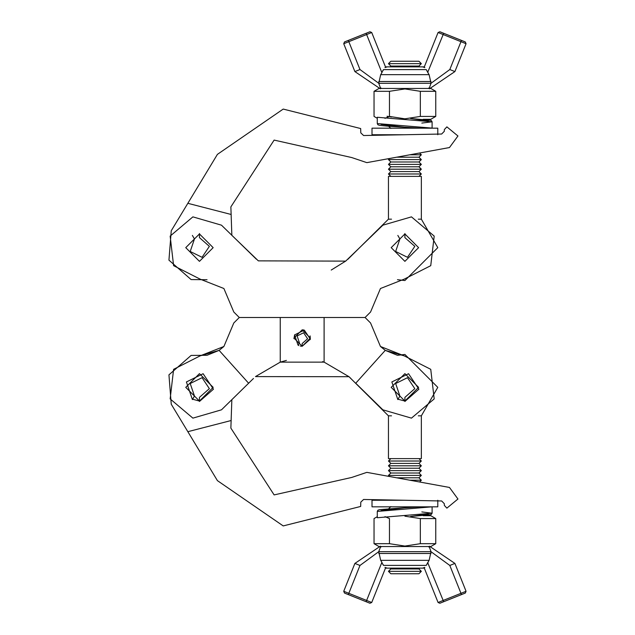 <?xml version="1.0" encoding="UTF-8"?>
<svg xmlns="http://www.w3.org/2000/svg" width="635" height="635" viewBox="0 0 635 635"><rect width="100%" height="100%" fill="white"/><g stroke="black" fill="none" stroke-linecap="round" stroke-linejoin="round"><path stroke-width="0.95" d="M435.753 91.313L430.8 88.455L378.992 88.455L374.039 91.313L389.469 91.313L404.9 88.932L420.33 91.313L435.753 91.313L435.753 116.427L420.33 116.427L404.9 118.816L389.469 116.427L389.469 91.313M377.285 118.3L374.039 116.427L374.039 91.313M384.977 118.372L389.469 116.427M423.18 119.293L430.8 119.293L435.753 116.427M420.33 116.427L420.33 91.313M381.508 88.455L380.333 87.63L378.746 83.32L431.046 83.264L429.458 87.63L428.284 88.455M429.458 87.63L429.458 88.805L454.906 71.58L466.058 43.72L465.296 41.934L439.849 31.75L438.071 32.512L424.315 66.873L424.807 67.604L422.6 66.873L387.191 66.873L384.985 67.604L385.477 66.873L371.721 32.512L369.943 31.75L344.495 41.934L343.733 43.72L354.886 71.58L380.333 88.805L380.333 87.63M429.117 74.66L427.704 72.358L443.159 34.552L460.97 41.68L449.818 69.54L431.046 83.264L429.117 74.66L380.683 74.66L378.746 83.264L359.974 69.54L348.821 41.68L366.633 34.552L381.77 72.358L383.302 70.096M426.498 70.096L428.022 72.358M424.315 66.873L421.346 66.873M381.77 72.358L383.508 69.612L426.283 69.612L427.704 72.358M382.087 72.358L380.683 74.66M385.477 66.873L387.191 66.873M465.296 41.934L461.478 40.41L460.97 41.68L466.058 43.72M428.395 121.031L410.504 118.483L431.157 120.396L432.102 121.793L421.823 123.079M403.781 134.747L372.007 134.747L372.007 128.175L437.793 128.175L437.793 134.747M389.469 543.687L374.039 543.687L378.992 546.544L430.8 546.544L435.753 543.687L420.33 543.687L404.9 546.068L389.469 543.687L389.469 518.573L384.977 516.628M404.9 516.184L420.33 518.573L435.753 518.573L435.753 543.687M374.039 543.687L374.039 518.573L377.285 516.699M435.753 518.573L430.8 515.707L423.18 515.707M420.33 518.573L420.33 543.687M428.284 546.544L429.458 547.37L431.046 551.736L449.818 565.46L454.906 563.42L429.458 546.195L429.458 547.37M449.818 565.46L460.97 593.32L443.159 600.448L427.704 562.642L429.117 560.34L431.046 551.736M383.302 564.904L381.77 562.642L366.633 600.448L343.733 591.28L344.495 593.066L369.943 603.25L371.721 602.488L385.477 568.127L384.985 567.396L387.191 568.127L422.6 568.127L424.807 567.396L424.315 568.127L438.071 602.488L439.849 603.25L465.296 593.066L466.058 591.28L454.906 563.42M428.022 562.642L426.49 564.904M422.6 568.127L424.315 568.127M427.704 562.642L426.283 565.388L383.508 565.388L381.77 562.642M348.313 594.59L359.974 565.46L378.746 551.68L380.683 560.34L382.087 562.642M388.453 568.127L385.477 568.127M431.046 551.68L378.746 551.68L380.333 547.37L381.508 546.544M380.333 547.37L380.333 546.195L354.886 563.42L359.974 565.46M343.733 591.28L354.886 563.42M428.395 513.969L410.504 516.517L431.157 514.604L432.102 513.207L421.823 511.921M437.793 500.253L437.793 506.825L372.007 506.825L372.007 500.253L403.781 500.253M207.05 279.725L191.103 279.567L168.942 260.152L171.252 230.767L217.416 154.368L283.21 109.077L360.68 128.548L360.783 132.85L363.577 135.525L441.658 134.025L444.341 131.262L444.333 129.619L446.881 126.865L457.954 135.985M446.881 126.865L457.954 135.985L449.469 147.55L419.56 153.011L421.346 154.797L418.941 157.194L396.653 157.194M418.941 157.194L421.346 159.591L388.453 159.591L389.549 158.488L388.104 158.75M449.469 147.55L366.839 162.639L351.75 157.559L274.122 140.089L230.87 206.883L231.846 235.323L258.35 260.866L345.694 261.12L382.865 225.179L411.464 216.868L434.197 236.093L430.744 265.676L404.193 279.154L380.46 288.512L370.554 312.023L365.069 317.5L239.284 317.5L233.807 312.023L223.893 288.512L200.16 279.154L173.609 265.676L170.156 236.093L192.889 216.868L221.488 225.179L256.349 259.183M441.658 134.025L444.341 131.262L444.333 129.619M231.132 214.471L187.841 203.311M397.835 235.426L399.891 238.982L395.653 251.476L407.487 257.31L414.814 246.34L404.9 237.641L404.9 233.529M192.397 235.426L194.453 238.982L190.214 251.476L202.049 257.31L209.375 246.34L199.453 237.641L199.453 233.529M396.653 477.806L418.941 477.806L421.346 480.203L419.56 481.989L449.469 487.45L457.954 499.015L446.881 508.135L444.333 505.381L444.341 503.738L441.658 500.975L363.577 499.475L360.783 502.15L360.68 506.452L283.21 525.923L217.416 480.631L171.252 404.233L168.942 374.848L191.103 355.433L207.05 355.275L219.099 350.369L200.16 355.846L173.609 369.324L170.156 398.907L192.889 418.132L221.488 409.821L253.476 378.476M388.104 476.25L389.549 476.512L388.453 475.409L421.346 475.409L418.941 477.806M231.846 399.677L230.87 428.117L274.122 494.911L351.75 477.441L366.839 472.361L449.469 487.45L457.954 499.015L446.881 508.135M444.341 503.738L441.658 500.975M231.132 420.529L187.841 431.689M404.9 397.359L414.814 388.66L407.487 377.69L395.653 383.524L399.891 396.018L397.835 399.574L391.858 381.952L408.551 373.713L418.894 389.191L404.9 401.471L404.9 397.359M199.453 397.359L209.375 388.66L202.049 377.69L190.214 383.524L194.453 396.018L192.397 399.574L186.412 381.952L203.113 373.713L213.455 389.191L199.453 401.471L199.453 397.359M302.181 343.543L307.61 338.772L303.594 332.764L297.109 335.963L299.434 342.805L298.069 345.178L294.577 334.915L304.308 330.113L310.332 339.13L302.181 346.281L302.181 343.543M185.753 247.65L199.453 261.35L213.162 247.65L199.453 233.942L185.753 247.65M248.618 383.23L219.099 350.369L223.893 346.488L233.807 322.977L239.284 317.5L325.477 317.5L239.284 317.5L233.807 322.977L223.893 346.488L200.16 355.846L173.609 369.324L170.156 398.907L192.889 418.132L221.488 409.821M391.192 247.65L404.9 261.35L418.6 247.65L404.9 233.942L391.192 247.65M345.694 261.088L331.224 270.058M347.821 259.342L388.453 219.162L388.453 176.379L421.346 176.379L421.346 219.162L437.793 247.65L404.9 280.543L397.47 279.694M390.85 176.379L388.453 173.982L390.85 171.585L388.453 169.188L421.346 169.188L418.941 171.585L421.346 173.982L418.941 176.379M421.346 159.591L418.941 161.988L421.346 164.386L418.941 166.783L390.85 166.783L388.453 164.386L390.85 161.988L388.453 159.591M390.85 171.585L418.941 171.585M388.453 173.982L421.346 173.982M421.346 164.386L388.453 164.386M418.941 161.988L390.85 161.988M421.346 63.651L418.941 66.056L390.85 66.056L388.453 63.651L390.85 61.254L418.941 61.254L421.346 63.651L388.453 63.651M388.453 219.162L391.525 219.162M418.298 219.162L421.346 219.162M409.789 154.797L421.346 154.797M199.453 401.058L192.603 399.224M185.753 387.35L199.453 373.65L213.162 387.35L199.453 401.058L185.753 387.35M346.004 317.5L325.477 317.5M370.554 322.977L365.069 317.5L370.554 322.977L380.46 346.488L404.193 355.846L385.255 350.369L380.46 346.488L370.554 322.977M382.865 409.821L411.464 418.132L434.197 398.907L430.744 369.324L404.193 355.846L430.744 369.324L434.197 398.907L411.464 418.132L382.865 409.821L355.735 383.23L385.255 350.369L397.47 355.306L404.9 354.457L437.793 387.35L421.346 415.838L421.346 458.621L388.453 458.621L388.453 415.838L391.525 415.838M322.509 361.625L324.104 362.133L280.249 362.133L255.476 376.595L349.004 376.706L388.453 415.838M391.192 387.35L404.9 401.058L418.6 387.35L404.9 373.65L391.192 387.35M302.181 329.835L310.404 338.058L302.181 346.281L293.957 338.058L302.181 329.835L310.404 338.058L302.181 346.281L310.404 338.058L302.22 329.835M280.249 317.5L280.249 362.133L286.409 360.402M280.249 362.133L324.104 362.133L349.004 376.706L350.877 378.476M324.104 317.5L324.104 362.133M293.981 338.693L294.632 334.78M302.847 329.859L303.649 329.97M310.118 335.923L310.261 339.55M302.181 346.281L300.339 346.075M298.887 345.591L298.069 345.178M404.9 401.058L398.042 399.224M388.453 475.409L390.85 473.011L388.453 470.614L390.85 468.217L418.941 468.217L421.346 470.614L418.941 473.011L421.346 475.409M418.941 458.621L421.346 461.018L418.941 463.415L421.346 465.812L388.453 465.812L390.85 463.415L388.453 461.018L390.85 458.621M418.941 463.415L390.85 463.415M421.346 461.018L388.453 461.018M388.453 470.614L421.346 470.614M390.85 473.011L418.941 473.011M388.453 571.349L390.85 568.944L418.941 568.944L421.346 571.349L418.941 573.746L390.85 573.746L388.453 571.349L421.346 571.349M421.346 480.203L409.789 480.203M421.346 415.838L418.298 415.838M454.906 71.58L449.818 69.54M443.667 33.282L443.159 34.552L438.071 32.512M378.746 81.51L431.046 81.51M371.721 32.512L366.633 34.552L366.125 33.282M348.313 40.41L348.821 41.68L343.733 43.72M359.974 69.54L354.886 71.58M416.028 128.175L404.4 127.198L420.743 128.175M380.992 124.341L404.4 127.198L389.191 126.301L379.563 125.365L377.888 124.77L377.285 123.579L432.102 128.103L432.102 121.793L377.285 117.269L377.285 123.579M438.071 602.488L443.159 600.448L443.667 601.718M461.478 594.59L460.97 593.32L466.058 591.28M431.046 553.49L378.746 553.49M380.683 560.34L429.117 560.34M366.125 601.718L366.633 600.448L371.721 602.488M380.992 510.659L404.4 507.802L420.743 506.825M416.028 506.825L404.4 507.802L416.004 506.825M432.102 506.897L432.102 513.207L377.285 517.731L377.285 511.421L432.102 506.825M416.004 128.175L404.4 127.198M387.032 116.268L391.612 117.015M377.285 511.421L377.888 510.23L379.563 509.635L404.4 507.802M388.453 169.188L390.85 166.783M390.85 128.413L388.453 126.016M390.025 66.873L390.85 66.056M418.941 166.783L421.346 169.188M418.941 66.056L419.767 66.873M390.85 468.217L388.453 465.812M388.453 508.984L390.85 506.587M390.85 568.944L390.025 568.127M421.346 465.812L418.941 468.217M419.767 568.127L418.941 568.944"/></g></svg>
